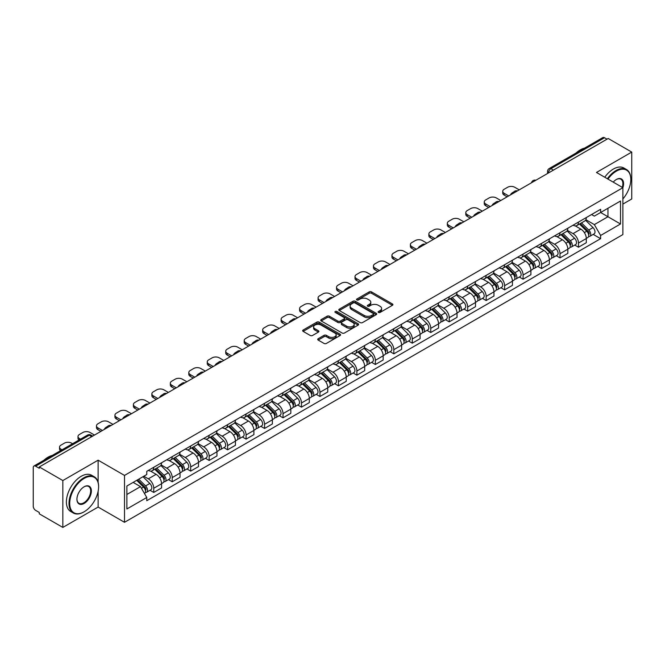 <?xml version="1.0" encoding="UTF-8"?>
<svg xmlns="http://www.w3.org/2000/svg" width="665" height="665" viewBox="0 0 665 665"><rect width="100%" height="100%" fill="white"/><g stroke="black" fill="none" stroke-linecap="round" stroke-linejoin="round"><path stroke-width="1" d="M378.46 312.442A1.147 0.665 0 0 0 380.089 312.442L392.433 305.31A1.646 0.948 0 0 0 392.915 304.645A1.646 0.948 0 0 0 392.433 303.972L371.519 291.893A1.646 0.948 0 0 0 369.2 291.893L356.847 299.026A1.147 0.665 0 0 0 356.515 299.491A1.147 0.665 0 0 0 356.847 299.965A1.147 0.665 0 0 0 358.477 299.965L360.073 299.042A5.262 3.034 0 0 1 367.512 299.042L369.258 300.048A5.262 3.034 0 0 1 370.796 302.193A5.262 3.034 0 0 1 369.258 304.337L367.654 305.26A1.147 0.665 0 0 0 367.321 305.734A1.147 0.665 0 0 0 367.654 306.199A1.147 0.665 0 0 0 369.283 306.199L370.879 305.277A5.262 3.034 0 0 1 378.319 305.277L380.064 306.282A5.262 3.034 0 0 1 381.602 308.435A5.262 3.034 0 0 1 380.064 310.58L378.46 311.503A1.147 0.665 0 0 0 378.127 311.968A1.147 0.665 0 0 0 378.46 312.442L378.46 311.503M318.186 338.718A1.646 0.948 0 0 0 317.704 339.391A1.646 0.948 0 0 0 318.186 340.064L324.055 343.448A1.646 0.948 0 0 0 326.382 343.448L340.089 335.534A1.646 0.948 0 0 0 340.571 334.861A1.646 0.948 0 0 0 340.089 334.196L319.175 322.118A1.646 0.948 0 0 0 316.848 322.118L303.14 330.031A1.646 0.948 0 0 0 302.658 330.704A1.646 0.948 0 0 0 303.14 331.378L310.231 335.468A1.646 0.948 0 0 0 312.55 335.468L318.419 332.076A1.646 0.948 0 0 0 318.901 331.411A1.646 0.948 0 0 0 318.419 330.738L314.902 328.709A4.397 2.535 0 0 1 313.614 326.914A4.397 2.535 0 0 1 316.332 324.57A4.397 2.535 0 0 1 321.12 325.119L334.894 333.065A4.397 2.535 0 0 1 336.174 334.861A4.397 2.535 0 0 1 333.464 337.205A4.397 2.535 0 0 1 328.676 336.656L326.382 335.335A1.646 0.948 0 0 0 324.055 335.335L318.186 338.718L318.186 340.064L324.055 336.698L324.055 335.335M124.513 475.417L98.121 460.18L62.843 480.546L39.285 466.946L608.192 138.486L631.75 152.086L596.472 172.459L622.872 187.696L124.513 475.417L124.513 522.299L622.872 234.579L622.872 187.696A10.208 5.894 -60 0 0 616.364 179.492L616.364 179.492A10.208 5.894 -60 0 0 613.23 182.127M360.189 322.591A1.646 0.948 0 0 0 362.516 322.591L376.224 314.67A1.646 0.948 0 0 0 376.706 314.005A1.646 0.948 0 0 0 376.224 313.331L355.31 301.253A1.646 0.948 0 0 0 352.99 301.253L339.275 309.175A1.646 0.948 0 0 0 338.793 309.84A1.646 0.948 0 0 0 339.275 310.513L360.189 322.591M335.725 312.691A1.147 0.665 0 0 1 336.897 312.849L358.136 325.119L344.445 333.015A1.646 0.948 0 0 1 342.126 333.015L321.212 320.946L321.212 319.599A1.646 0.948 0 0 0 320.729 320.272A1.646 0.948 0 0 0 321.212 320.946M321.212 319.599L327.08 316.216A1.646 0.948 0 0 1 329.399 316.216L337.878 321.112A1.646 0.948 0 0 0 340.206 321.112L344.096 318.868A1.646 0.948 0 0 0 344.578 318.194A1.646 0.948 0 0 0 344.096 317.521L335.268 312.425A1.147 0.665 0 0 1 334.927 311.952A1.147 0.665 0 0 1 335.642 311.345A1.147 0.665 0 0 1 336.897 311.486L358.161 323.764A1.646 0.948 0 0 1 358.643 324.429A1.646 0.948 0 0 1 358.161 325.102L358.161 323.764M62.843 480.546L62.843 527.428L39.285 513.829L39.285 512.457L35.619 510.346A3.35 1.937 -120 0 1 33.25 506.24L33.25 467.562A3.35 1.937 -120 0 1 33.94 466.024L87.564 435.068A3.35 1.937 60 0 1 89.243 435.234L35.619 466.19A3.35 1.937 -120 0 0 33.94 466.024M622.872 204.097L631.75 198.976L631.75 152.086M62.843 527.428L98.121 507.062L124.513 522.299M39.285 466.946L39.285 468.31L35.619 466.19M553.388 170.132L550.903 168.694A3.35 1.937 60 0 0 549.224 168.528L602.847 137.572A3.35 1.937 60 0 1 604.527 137.738L550.903 168.694A3.35 1.937 120 0 0 548.534 172.8L548.534 172.933M607.012 139.176L604.527 137.738M578.484 222.077A7.697 4.447 60 0 1 576.888 225.526L584.701 221.021A7.697 4.447 -120 0 0 586.297 217.563M567.395 230.364L573.039 233.623A7.697 4.447 60 0 1 578.484 243.058L586.297 238.544A7.697 4.447 -120 0 0 580.853 229.109L575.258 225.884M586.297 238.544L586.297 242.708L578.484 247.222L574.735 245.061M576.888 225.526A7.697 4.447 60 0 1 573.097 225.186M578.484 243.058L578.484 247.222M560.013 232.733A7.697 4.447 60 0 1 558.417 236.191L566.231 231.678A7.697 4.447 -120 0 0 567.827 228.22M556.273 255.726L560.013 257.887L567.827 253.373L567.827 249.209A7.697 4.447 -120 0 0 562.382 239.774L556.788 236.549M558.417 236.191A7.697 4.447 60 0 1 554.627 235.842M548.924 241.029L554.568 244.288A7.697 4.447 60 0 1 560.013 253.714L560.013 257.887M541.551 243.398A7.697 4.447 60 0 1 539.955 246.856L547.769 242.343A7.697 4.447 -120 0 0 549.365 238.885M537.802 266.382L541.551 268.544L549.365 264.038L549.365 259.865A7.697 4.447 -120 0 0 543.92 250.439L538.326 247.205M539.955 246.856A7.697 4.447 60 0 1 536.165 246.507M530.462 251.686L536.106 254.944A7.697 4.447 60 0 1 541.551 264.379L541.551 268.544M523.081 254.055A7.697 4.447 60 0 1 521.485 257.513L529.298 252.999A7.697 4.447 -120 0 0 530.894 249.55M519.34 277.047L523.081 279.209L530.894 274.695L530.894 270.53A7.697 4.447 -120 0 0 525.45 261.096L519.855 257.87M521.485 257.513A7.697 4.447 60 0 1 517.694 257.164M511.992 262.351L517.636 265.609A7.697 4.447 60 0 1 523.081 275.036L523.081 279.209M504.619 264.72A7.697 4.447 60 0 1 503.023 268.178L510.836 263.664A7.697 4.447 -120 0 0 512.432 260.206M500.87 287.704L504.619 289.865L512.432 285.36L512.432 281.187A7.697 4.447 -120 0 0 506.988 271.761L501.393 268.527M503.023 268.178A7.697 4.447 60 0 1 499.232 267.829M493.53 273.007L499.174 276.266A7.697 4.447 60 0 1 504.619 285.701L504.619 289.865M486.148 275.376A7.697 4.447 60 0 1 484.552 278.834L492.366 274.329A7.697 4.447 -120 0 0 493.962 270.871M482.408 298.369L486.148 300.53L493.962 296.016L493.962 291.852A7.697 4.447 -120 0 0 488.517 282.417L482.923 279.192M484.552 278.834A7.697 4.447 60 0 1 480.762 278.485M475.059 283.672L480.704 286.931A7.697 4.447 60 0 1 486.148 296.366L486.148 300.53M467.686 286.041A7.697 4.447 60 0 1 466.09 289.499L473.904 284.986A7.697 4.447 -120 0 0 475.492 281.528M463.937 309.026L467.686 311.195L475.5 306.681L475.5 302.509A7.697 4.447 -120 0 0 470.047 293.082L464.461 289.849M466.09 289.499A7.697 4.447 60 0 1 462.3 289.15M456.597 294.337L462.242 297.588A7.697 4.447 60 0 1 467.686 307.022L467.686 311.195M449.216 296.706A7.697 4.447 60 0 1 447.62 300.156L455.434 295.651A7.697 4.447 -120 0 0 457.03 292.193M445.475 319.69L449.216 321.852L457.03 317.346L457.03 313.173A7.697 4.447 -120 0 0 451.585 303.739L445.991 300.514M447.62 300.156A7.697 4.447 60 0 1 443.829 299.815M438.127 304.994L443.771 308.252A7.697 4.447 60 0 1 449.216 317.687L449.216 321.852M430.754 307.363A7.697 4.447 60 0 1 429.158 310.821L436.971 306.307A7.697 4.447 -120 0 0 438.559 302.858M427.005 330.355L430.754 332.517L438.559 328.003L438.559 323.838A7.697 4.447 -120 0 0 433.115 314.404L427.529 311.178M429.158 310.821A7.697 4.447 60 0 1 425.367 310.472M419.665 315.659L425.309 318.917A7.697 4.447 60 0 1 430.754 328.344L430.754 332.517M412.283 318.028A7.697 4.447 60 0 1 410.687 321.486L418.501 316.972A7.697 4.447 -120 0 0 420.097 313.514M408.534 341.012L412.283 343.173L420.097 338.668L420.097 334.495A7.697 4.447 -120 0 0 414.652 325.069L409.058 321.835M410.687 321.486A7.697 4.447 60 0 1 406.897 321.137M401.195 326.316L406.839 329.574A7.697 4.447 60 0 1 412.283 339.009L412.283 343.173M393.821 328.685A7.697 4.447 60 0 1 392.225 332.143L400.039 327.637A7.697 4.447 -120 0 0 401.627 324.179M390.072 351.677L393.821 353.838L401.627 349.325L401.627 345.16A7.697 4.447 -120 0 0 396.182 335.725L390.596 332.5M392.225 332.143A7.697 4.447 60 0 1 388.435 331.793M382.732 336.98L388.377 340.239A7.697 4.447 60 0 1 393.821 349.665L393.821 353.838M375.351 339.35A7.697 4.447 60 0 1 373.755 342.808L381.569 338.294A7.697 4.447 -120 0 0 383.165 334.836M371.602 362.334L375.351 364.503L383.165 359.989L383.165 355.817A7.697 4.447 -120 0 0 377.72 346.39L372.126 343.157M373.755 342.808A7.697 4.447 60 0 1 369.964 342.458M364.262 347.637L369.906 350.896A7.697 4.447 60 0 1 375.351 360.33L375.351 364.503M356.889 350.006A7.697 4.447 60 0 1 355.293 353.464L363.107 348.959A7.697 4.447 -120 0 0 364.694 345.501M353.14 372.999L356.889 375.16L364.694 370.646L364.694 366.482A7.697 4.447 -120 0 0 359.25 357.047L353.664 353.822M355.293 353.464A7.697 4.447 60 0 1 351.502 353.123M345.8 358.302L351.436 361.56A7.697 4.447 60 0 1 356.889 370.995L356.889 375.16M338.418 360.671A7.697 4.447 60 0 1 336.822 364.129L344.636 359.615A7.697 4.447 -120 0 0 346.232 356.157M334.67 383.663L338.418 385.825L346.232 381.311L346.232 377.146A7.697 4.447 -120 0 0 340.788 367.712L335.193 364.487M336.822 364.129A7.697 4.447 60 0 1 333.032 363.78M327.33 368.967L332.974 372.225A7.697 4.447 60 0 1 338.418 381.652L338.418 385.825M319.948 371.336A7.697 4.447 60 0 1 318.36 374.794L326.174 370.28A7.697 4.447 -120 0 0 327.762 366.822M316.207 394.32L319.956 396.481L327.762 391.976L327.762 387.803A7.697 4.447 -120 0 0 322.317 378.377L316.731 375.143M318.36 374.794A7.697 4.447 60 0 1 314.57 374.445M308.868 379.624L314.503 382.882A7.697 4.447 60 0 1 319.956 392.317L319.956 396.481M301.486 381.993A7.697 4.447 60 0 1 299.89 385.451L307.704 380.937A7.697 4.447 -120 0 0 309.3 377.487M297.737 404.985L301.486 407.146L309.3 402.633L309.3 398.468A7.697 4.447 -120 0 0 303.855 389.033L298.261 385.808M299.89 385.451A7.697 4.447 60 0 1 296.1 385.101M290.397 390.288L296.041 393.547A7.697 4.447 60 0 1 301.486 402.973L301.486 407.146M283.016 392.658A7.697 4.447 60 0 1 281.428 396.116L289.233 391.602A7.697 4.447 -120 0 0 290.829 388.144M279.275 415.642L283.016 417.803L290.829 413.298L290.829 409.125A7.697 4.447 -120 0 0 285.385 399.698L279.799 396.465M281.428 396.116A7.697 4.447 60 0 1 277.637 395.766M271.935 400.945L277.571 404.204A7.697 4.447 60 0 1 283.016 413.638L283.016 417.803M264.554 403.314A7.697 4.447 60 0 1 262.958 406.772L270.771 402.267A7.697 4.447 -120 0 0 272.367 398.809M260.805 426.307L264.554 428.468L272.367 423.954L272.367 419.79A7.697 4.447 -120 0 0 266.923 410.355L261.328 407.13M262.958 406.772A7.697 4.447 60 0 1 259.167 406.423M253.465 411.61L259.109 414.869A7.697 4.447 60 0 1 264.554 424.295L264.554 428.468M246.083 413.979A7.697 4.447 60 0 1 244.496 417.437L252.301 412.923A7.697 4.447 -120 0 0 253.897 409.465M242.343 436.963L246.083 439.133L253.897 434.619L253.897 430.446A7.697 4.447 -120 0 0 248.452 421.02L242.866 417.786M244.496 417.437A7.697 4.447 60 0 1 240.705 417.088M235.003 422.275L240.639 425.525A7.697 4.447 60 0 1 246.083 434.96L246.083 439.133M227.621 424.644A7.697 4.447 60 0 1 226.025 428.094L233.839 423.588A7.697 4.447 -120 0 0 235.435 420.13M223.872 447.628L227.621 449.789L235.435 445.284L235.435 441.111A7.697 4.447 -120 0 0 229.99 431.676L224.396 428.451M226.025 428.094A7.697 4.447 60 0 1 222.235 427.753M216.532 432.932L222.176 436.19A7.697 4.447 60 0 1 227.621 445.625L227.621 449.789M209.151 435.301A7.697 4.447 60 0 1 207.563 438.759L215.369 434.245A7.697 4.447 -120 0 0 216.965 430.795M205.41 458.293L209.151 460.454L216.965 455.941L216.965 451.776A7.697 4.447 -120 0 0 211.52 442.341L205.926 439.116M207.563 438.759A7.697 4.447 60 0 1 203.764 438.41M198.07 443.597L203.706 446.855A7.697 4.447 60 0 1 209.151 456.281L209.151 460.454M190.689 445.966A7.697 4.447 60 0 1 189.093 449.424L196.906 444.91A7.697 4.447 -120 0 0 198.503 441.452M186.94 468.95L190.689 471.111L198.503 466.606L198.503 462.433A7.697 4.447 -120 0 0 193.058 453.006L187.464 449.773M189.093 449.424A7.697 4.447 60 0 1 185.302 449.075M179.6 454.253L185.244 457.512A7.697 4.447 60 0 1 190.689 466.946L190.689 471.111M172.218 456.622A7.697 4.447 60 0 1 170.622 460.08L178.436 455.575A7.697 4.447 -120 0 0 180.032 452.117M168.478 479.615L172.218 481.776L180.032 477.262L180.032 473.098A7.697 4.447 -120 0 0 174.587 463.663L168.993 460.438M170.622 460.08A7.697 4.447 60 0 1 166.832 459.731M161.13 464.918L166.774 468.177A7.697 4.447 60 0 1 172.218 477.603L172.218 481.776M153.756 467.287A7.697 4.447 60 0 1 152.16 470.745L159.974 466.232A7.697 4.447 -120 0 0 161.57 462.774M150.007 490.271L153.756 492.441L161.57 487.927L161.57 483.754A7.697 4.447 -120 0 0 156.125 474.328L150.531 471.094M152.16 470.745A7.697 4.447 60 0 1 148.37 470.396M143.815 476.24L148.312 478.833A7.697 4.447 60 0 1 153.756 488.268L153.756 492.441M591.559 214.521L594.344 216.125L620.503 201.021L607.96 208.27L607.96 216.74L594.344 224.604L585.857 219.699M126.882 494.486L140.498 486.63L146.774 497.495L126.882 508.974L126.882 486.015L146.774 474.527L146.774 471.319L600.62 209.292L600.62 212.501L620.503 223.989L600.62 235.468L594.344 224.604M620.503 201.021L620.503 223.989M146.774 497.495L146.774 500.703L600.62 238.677L600.62 235.468M98.121 460.18L98.121 482.341M98.121 491.269L98.121 507.062M140.498 486.63L133.158 482.391M593.205 234.396L600.62 238.677M378.925 312.6L380.064 311.943A5.262 3.034 0 0 0 381.602 309.799L381.602 308.435M370.796 302.193L370.796 303.564A5.262 3.034 0 0 1 369.258 305.709L368.119 306.365M392.433 303.972L392.433 305.31L371.519 293.265A1.646 0.948 0 0 0 369.2 293.265L357.313 300.123M376.224 313.331L376.224 314.67L355.31 302.625A1.646 0.948 0 0 0 352.99 302.625L339.3 310.522M373.323 314.47A1.147 0.665 0 0 0 373.655 314.005A1.147 0.665 0 0 0 373.323 313.531L354.96 302.932A1.147 0.665 0 0 0 353.339 302.932L351.652 303.905A5.262 3.034 0 0 0 350.114 306.05A5.262 3.034 0 0 0 351.652 308.194L364.204 315.443A5.262 3.034 0 0 0 371.635 315.443L373.323 314.47L373.323 315.833A1.147 0.665 0 0 0 373.655 315.368L373.655 314.005M350.114 306.05L350.114 307.421A5.262 3.034 0 0 0 351.652 309.566L351.652 308.194M373.323 315.833L371.635 316.806A5.262 3.034 0 0 1 364.204 316.806L351.652 309.566M321.228 320.954L327.08 317.579L327.08 316.216M344.578 318.194L344.578 319.557A1.646 0.948 0 0 1 344.096 320.231L340.206 322.475A1.646 0.948 0 0 1 337.878 322.475L329.399 317.579A1.646 0.948 0 0 0 327.08 317.579M346.681 326.191A4.397 2.535 0 0 0 351.477 326.739A4.397 2.535 0 0 0 354.187 324.395A4.397 2.535 0 0 0 352.899 322.608L348.053 319.807A1.646 0.948 0 0 0 345.725 319.807L341.835 322.051A1.646 0.948 0 0 0 341.353 322.725A1.646 0.948 0 0 0 341.835 323.39L346.681 326.191L346.681 327.562A4.397 2.535 0 0 0 351.477 328.111A4.397 2.535 0 0 0 354.187 325.767L354.187 324.395M341.353 322.725L341.353 324.088A1.646 0.948 0 0 0 341.835 324.761L341.835 323.39M346.681 327.562L341.835 324.761M336.174 334.861L336.174 336.232A4.397 2.535 0 0 1 333.464 338.576A4.397 2.535 0 0 1 328.676 338.028L326.382 336.698A1.646 0.948 0 0 0 324.055 336.698M313.614 326.914L313.614 328.277A4.397 2.535 0 0 0 314.902 330.073L314.902 328.709M318.419 330.738L318.419 332.076L314.902 330.073M340.064 335.551L319.175 323.481A1.646 0.948 0 0 0 316.848 323.481L303.165 331.386L303.14 330.031M579.473 224.038L586.746 231.212A4.181 2.419 60 0 1 587.852 237.488L586.289 238.386M511.186 194.496L510.778 194.263A10.465 6.043 -0 0 1 513.796 191.936M580.927 225.468L584.011 227.247M519.232 189.849L514.735 187.256A5.021 2.901 -0 0 0 507.636 187.256L504.203 189.234A5.021 2.901 -0 0 0 502.732 191.287A5.021 2.901 -0 0 0 504.203 193.332L508.7 195.934M580.279 223.573L588.251 231.428A2.012 1.164 60 0 1 588.774 234.437A2.012 1.164 60 0 1 588.592 234.512M581.484 222.875L588.766 230.048A4.181 2.419 60 0 1 589.863 236.324A4.181 2.419 60 0 1 588.6 236.457M585.557 220.223L593.022 227.588A4.181 2.419 60 0 1 594.128 233.864L589.863 236.324M507.162 196.823L504.203 195.111A5.021 2.901 180 0 1 502.732 193.058L502.732 191.287M561.011 234.695L568.284 241.877A4.181 2.419 60 0 1 569.39 248.145L567.827 249.051M492.715 205.161L492.316 204.928A10.465 6.043 -0 0 1 495.325 202.601M562.457 236.125L565.541 237.912M500.77 200.514L496.273 197.912A5.021 2.901 -0 0 0 489.166 197.912L485.733 199.899A5.021 2.901 -0 0 0 484.261 201.944A5.021 2.901 -0 0 0 485.733 203.997L490.23 206.591M561.817 234.23L569.78 242.093A2.012 1.164 60 0 1 570.312 245.102A2.012 1.164 60 0 1 570.129 245.177M563.022 233.531L570.296 240.713A4.181 2.419 60 0 1 571.401 246.989A4.181 2.419 60 0 1 570.138 247.122M567.095 230.888L574.56 238.253A4.181 2.419 60 0 1 575.666 244.529L571.401 246.989M488.692 207.48L485.733 205.776A5.021 2.901 180 0 1 484.261 203.723L484.261 201.944M542.54 245.36L549.814 252.534A4.181 2.419 60 0 1 550.919 258.81L549.356 259.707M474.253 215.817L473.846 215.585A10.465 6.043 -0 0 1 476.863 213.266M543.995 246.79L547.079 248.569M482.3 211.171L477.803 208.577A5.021 2.901 -0 0 0 470.704 208.577L467.271 210.556A5.021 2.901 -0 0 0 465.799 212.609A5.021 2.901 -0 0 0 467.271 214.654L471.768 217.256M543.347 244.895L551.318 252.75A2.012 1.164 60 0 1 551.842 255.759A2.012 1.164 60 0 1 551.659 255.834M544.552 244.196L551.834 251.37A4.181 2.419 60 0 1 552.931 257.646A4.181 2.419 60 0 1 551.667 257.779M548.625 241.545L556.09 248.91A4.181 2.419 60 0 1 557.195 255.185L552.931 257.646M470.23 218.145L467.271 216.433A5.021 2.901 180 0 1 465.799 214.388L465.799 212.609M622.872 198.96A20.424 11.795 120 0 0 630.802 179.492A20.424 11.795 120 0 0 616.364 171.154A20.424 11.795 120 0 0 607.976 179.093M607.369 178.744A20.923 12.078 -60 0 1 616.006 170.539A20.923 12.078 -60 0 1 626.472 169.508A20.923 12.078 -60 0 1 630.802 179.085A20.923 12.078 -60 0 1 630.802 179.292M622.249 187.331A9.709 5.603 120 0 0 620.861 179.218A9.709 5.603 120 0 0 616.181 179.6M576.031 153.058A20.923 12.078 -60 0 1 580.254 149.899A20.923 12.078 -60 0 1 584.485 148.17M604.759 177.239A20.923 12.078 -60 0 1 613.404 169.035A20.923 12.078 -60 0 1 623.861 168.004L626.472 169.508M83.798 511.983L84.147 511.776A20.424 11.795 120 0 0 98.595 486.763A20.424 11.795 120 0 0 84.147 478.426A20.424 11.795 120 0 0 69.709 503.438A20.424 11.795 120 0 0 84.147 511.776L83.798 511.983A20.923 12.078 -60 0 1 73.333 513.023A20.923 12.078 -60 0 1 70.124 496.248A20.923 12.078 -60 0 1 83.798 477.811A20.923 12.078 -60 0 1 94.255 476.772A20.923 12.078 -60 0 1 98.595 486.356A20.923 12.078 -60 0 1 98.595 486.564M84.147 486.763L84.147 486.763A10.208 5.894 -60 0 1 91.371 490.936A10.208 5.894 -60 0 1 84.147 503.438A10.208 5.894 -60 0 1 76.932 499.274A10.208 5.894 -60 0 1 84.147 486.763L84.147 486.763M76.932 499.066A9.709 5.603 120 0 0 78.944 503.305A9.709 5.603 120 0 0 83.798 502.823A9.709 5.603 120 0 0 90.141 494.27A9.709 5.603 120 0 0 88.653 486.489A9.709 5.603 120 0 0 83.973 486.871M43.815 460.33A20.923 12.078 -60 0 1 48.046 457.171A20.923 12.078 -60 0 1 52.277 455.442M73.333 513.023L70.731 511.518A20.923 12.078 -60 0 1 67.522 494.743A20.923 12.078 -60 0 1 81.188 476.306A20.923 12.078 -60 0 1 91.654 475.267L94.255 476.772M524.078 256.017L531.352 263.199A4.181 2.419 60 0 1 532.457 269.475L530.894 270.372M455.783 226.482L455.384 226.25A10.465 6.043 -0 0 1 458.393 223.922M525.525 257.455L528.609 259.234M463.838 221.836L459.34 219.234A5.021 2.901 -0 0 0 452.233 219.234L448.8 221.221A5.021 2.901 -0 0 0 447.329 223.265A5.021 2.901 -0 0 0 448.8 225.319L453.297 227.912M524.885 255.551L532.848 263.415A2.012 1.164 60 0 1 533.38 266.424A2.012 1.164 60 0 1 533.197 266.499M526.09 254.861L533.363 262.035A4.181 2.419 60 0 1 534.469 268.311A4.181 2.419 60 0 1 533.205 268.444M530.163 252.21L537.628 259.574A4.181 2.419 60 0 1 538.725 265.85L534.469 268.311M451.759 228.802L448.8 227.097A5.021 2.901 180 0 1 447.329 225.044L447.329 223.265M505.608 266.682L512.881 273.855A4.181 2.419 60 0 1 513.987 280.131L512.424 281.037M437.321 237.139L436.913 236.906A10.465 6.043 -0 0 1 439.931 234.587M507.062 268.111L510.146 269.89M445.367 232.492L440.87 229.899A5.021 2.901 -0 0 0 433.771 229.899L430.338 231.877A5.021 2.901 -0 0 0 428.867 233.93A5.021 2.901 -0 0 0 430.338 235.984L434.835 238.577M506.414 266.216L514.386 274.071A2.012 1.164 60 0 1 514.91 277.089A2.012 1.164 60 0 1 514.727 277.155M507.619 265.518L514.893 272.7A4.181 2.419 60 0 1 515.998 278.968A4.181 2.419 60 0 1 514.735 279.109M511.693 262.875L519.157 270.239A4.181 2.419 60 0 1 520.263 276.507L515.998 278.968M433.297 239.466L430.338 237.754A5.021 2.901 180 0 1 428.867 235.709L428.867 233.93M487.146 277.338L494.419 284.52A4.181 2.419 60 0 1 495.525 290.796L493.962 291.694M418.85 247.804L418.451 247.571A10.465 6.043 -0 0 1 421.46 245.244M488.592 278.776L491.676 280.555M426.905 243.157L422.408 240.564A5.021 2.901 -0 0 0 415.301 240.564L411.868 242.542A5.021 2.901 -0 0 0 410.396 244.595A5.021 2.901 -0 0 0 411.868 246.64L416.365 249.242M487.952 276.873L495.915 284.736A2.012 1.164 60 0 1 496.447 287.746A2.012 1.164 60 0 1 496.265 287.82M489.157 276.183L496.431 283.357A4.181 2.419 60 0 1 497.536 289.632A4.181 2.419 60 0 1 496.273 289.765M493.231 273.531L500.695 280.896A4.181 2.419 60 0 1 501.792 287.172L497.536 289.632M414.827 250.131L411.868 248.419A5.021 2.901 180 0 1 410.396 246.366L410.396 244.595M468.675 288.003L475.949 295.177A4.181 2.419 60 0 1 477.054 301.453L475.492 302.359M400.388 258.469L399.981 258.236A10.465 6.043 -0 0 1 402.998 255.909M470.13 289.433L473.214 291.212M408.435 253.814L403.938 251.22A5.021 2.901 -0 0 0 396.839 251.22L393.406 253.207A5.021 2.901 -0 0 0 391.934 255.252A5.021 2.901 -0 0 0 393.406 257.305L397.903 259.899M469.482 287.538L477.453 295.393A2.012 1.164 60 0 1 477.977 298.41A2.012 1.164 60 0 1 477.794 298.485M470.687 286.839L477.96 294.021A4.181 2.419 60 0 1 479.066 300.297A4.181 2.419 60 0 1 477.803 300.43M474.76 284.196L482.225 291.561A4.181 2.419 60 0 1 483.33 297.837L479.066 300.297M396.365 260.788L393.406 259.084A5.021 2.901 180 0 1 391.934 257.031L391.934 255.252M450.213 298.668L457.487 305.842A4.181 2.419 60 0 1 458.592 312.118L457.03 313.016M381.918 269.125L381.519 268.893A10.465 6.043 -0 0 1 384.528 266.574M451.66 300.098L454.744 301.877M389.973 264.479L385.476 261.885A5.021 2.901 -0 0 0 378.368 261.885L374.935 263.864A5.021 2.901 -0 0 0 373.464 265.917A5.021 2.901 -0 0 0 374.935 267.962L379.432 270.564M451.02 298.203L458.983 306.058A2.012 1.164 60 0 1 459.515 309.067A2.012 1.164 60 0 1 459.332 309.142M452.225 297.504L459.498 304.678A4.181 2.419 60 0 1 460.604 310.954A4.181 2.419 60 0 1 459.34 311.087M456.298 294.853L463.763 302.218A4.181 2.419 60 0 1 464.86 308.494L460.604 310.954M377.895 271.453L374.935 269.741A5.021 2.901 180 0 1 373.464 267.696L373.464 265.917M431.743 309.325L439.016 316.507A4.181 2.419 60 0 1 440.122 322.774L438.559 323.68M363.456 279.79L363.048 279.558A10.465 6.043 -0 0 1 366.066 277.23M433.198 310.755L436.282 312.542M371.502 275.144L367.005 272.542A5.021 2.901 -0 0 0 359.906 272.542L356.473 274.529A5.021 2.901 -0 0 0 355.002 276.574A5.021 2.901 -0 0 0 356.473 278.627L360.97 281.22M432.549 308.859L440.521 316.723A2.012 1.164 60 0 1 441.045 319.732A2.012 1.164 60 0 1 440.862 319.807M433.755 308.161L441.028 315.343A4.181 2.419 60 0 1 442.134 321.619A4.181 2.419 60 0 1 440.87 321.752M437.828 305.518L445.292 312.882A4.181 2.419 60 0 1 446.398 319.158L442.134 321.619M359.433 282.11L356.473 280.406A5.021 2.901 180 0 1 355.002 278.352L355.002 276.574M413.281 319.99L420.554 327.163A4.181 2.419 60 0 1 421.66 333.439L420.097 334.337M344.985 290.447L344.586 290.214A10.465 6.043 -0 0 1 347.596 287.895M414.727 321.419L417.811 323.198M353.04 285.8L348.543 283.207A5.021 2.901 -0 0 0 341.436 283.207L338.003 285.185A5.021 2.901 -0 0 0 336.532 287.238A5.021 2.901 -0 0 0 338.003 289.292L342.5 291.885M414.087 319.524L422.051 327.38A2.012 1.164 60 0 1 422.583 330.397A2.012 1.164 60 0 1 422.4 330.463M415.293 318.826L422.566 326A4.181 2.419 60 0 1 423.672 332.276A4.181 2.419 60 0 1 422.408 332.409M419.357 316.174L426.83 323.539A4.181 2.419 60 0 1 427.928 329.815L423.672 332.276M340.962 292.775L338.003 291.062A5.021 2.901 180 0 1 336.532 289.017L336.532 287.238M394.81 330.646L402.084 337.828A4.181 2.419 60 0 1 403.19 344.104L401.627 345.002M326.523 301.112L326.116 300.879A10.465 6.043 -0 0 1 329.133 298.552M396.265 332.084L399.349 333.863M334.57 296.465L330.073 293.863A5.021 2.901 -0 0 0 322.974 293.863L319.541 295.85A5.021 2.901 -0 0 0 318.07 297.895A5.021 2.901 -0 0 0 319.541 299.948L324.038 302.55M395.617 330.181L403.589 338.044A2.012 1.164 60 0 1 404.112 341.054A2.012 1.164 60 0 1 403.929 341.128M396.822 329.491L404.096 336.665A4.181 2.419 60 0 1 405.201 342.941A4.181 2.419 60 0 1 403.938 343.074M400.895 326.839L408.36 334.204A4.181 2.419 60 0 1 409.465 340.48L405.201 342.941M322.5 303.431L319.541 301.727A5.021 2.901 180 0 1 318.07 299.674L318.07 297.895M376.348 341.311L383.622 348.485A4.181 2.419 60 0 1 384.727 354.761L383.165 355.667M308.053 311.769L307.654 311.536A10.465 6.043 -0 0 1 310.663 309.217M377.795 342.741L380.879 344.52M316.108 307.122L311.611 304.528A5.021 2.901 -0 0 0 304.504 304.528L301.07 306.507A5.021 2.901 -0 0 0 299.599 308.56A5.021 2.901 -0 0 0 301.07 310.613L305.568 313.207M377.155 340.846L385.118 348.701A2.012 1.164 60 0 1 385.65 351.719A2.012 1.164 60 0 1 385.467 351.785M378.36 340.148L385.634 347.329A4.181 2.419 60 0 1 386.739 353.597A4.181 2.419 60 0 1 385.476 353.738M382.425 337.504L389.898 344.869A4.181 2.419 60 0 1 390.995 351.137L386.739 353.597M304.03 314.096L301.07 312.384A5.021 2.901 180 0 1 299.599 310.339L299.599 308.56M357.878 351.976L365.151 359.15A4.181 2.419 60 0 1 366.257 365.426L364.694 366.324M289.591 322.434L289.184 322.201A10.465 6.043 -0 0 1 292.201 319.873M359.333 353.406L362.417 355.185M297.637 317.787L293.14 315.193A5.021 2.901 -0 0 0 286.041 315.193L282.608 317.172A5.021 2.901 -0 0 0 281.137 319.225A5.021 2.901 -0 0 0 282.608 321.27L287.105 323.872M358.684 351.511L366.656 359.366A2.012 1.164 60 0 1 367.18 362.375A2.012 1.164 60 0 1 366.997 362.45M359.89 350.812L367.163 357.986A4.181 2.419 60 0 1 368.269 364.262A4.181 2.419 60 0 1 367.005 364.395M363.963 348.161L371.427 355.526A4.181 2.419 60 0 1 372.533 361.802L368.269 364.262M285.568 324.761L282.608 323.049A5.021 2.901 180 0 1 281.137 320.996L281.137 319.225M339.416 362.633L346.689 369.815A4.181 2.419 60 0 1 347.795 376.082L346.232 376.988M271.121 333.099L270.721 332.866A10.465 6.043 -0 0 1 273.731 330.538M340.862 364.063L343.946 365.85M279.175 328.452L274.678 325.85A5.021 2.901 -0 0 0 267.571 325.85L264.138 327.837A5.021 2.901 -0 0 0 262.667 329.882A5.021 2.901 -0 0 0 264.138 331.935L268.635 334.528M340.222 362.167L348.186 370.031A2.012 1.164 60 0 1 348.718 373.04A2.012 1.164 60 0 1 348.535 373.115M341.428 361.469L348.701 368.651A4.181 2.419 60 0 1 349.807 374.927A4.181 2.419 60 0 1 348.543 375.06M345.492 358.826L352.957 366.191A4.181 2.419 60 0 1 354.063 372.466L349.807 374.927M267.097 335.418L264.138 333.714A5.021 2.901 180 0 1 262.667 331.66L262.667 329.882M320.946 373.298L328.219 380.471A4.181 2.419 60 0 1 329.325 386.747L327.762 387.645M252.658 343.755L252.251 343.522A10.465 6.043 -0 0 1 255.269 341.203M322.4 374.728L325.484 376.506M260.705 339.108L256.208 336.515A5.021 2.901 -0 0 0 249.109 336.515L245.676 338.493A5.021 2.901 -0 0 0 244.205 340.547A5.021 2.901 -0 0 0 245.676 342.591L250.173 345.193M321.752 372.832L329.715 380.688A2.012 1.164 60 0 1 330.247 383.697A2.012 1.164 60 0 1 330.064 383.772M322.957 372.134L330.231 379.308A4.181 2.419 60 0 1 331.336 385.584A4.181 2.419 60 0 1 330.073 385.717M327.03 369.482L334.495 376.847A4.181 2.419 60 0 1 335.601 383.123L331.336 385.584M248.635 346.083L245.676 344.37A5.021 2.901 180 0 1 244.205 342.325L244.205 340.547M302.484 383.954L309.757 391.136A4.181 2.419 60 0 1 310.863 397.412L309.3 398.31M234.188 354.42L233.789 354.187A10.465 6.043 -0 0 1 236.798 351.86M303.93 385.384L307.014 387.171M242.243 349.773L237.738 347.172A5.021 2.901 -0 0 0 230.639 347.172L227.206 349.158A5.021 2.901 -0 0 0 225.734 351.203A5.021 2.901 -0 0 0 227.206 353.256L231.703 355.85M303.29 383.489L311.253 391.353A2.012 1.164 60 0 1 311.785 394.362A2.012 1.164 60 0 1 311.602 394.436M304.495 382.799L311.769 389.973A4.181 2.419 60 0 1 312.874 396.249A4.181 2.419 60 0 1 311.611 396.382M308.56 380.147L316.025 387.512A4.181 2.419 60 0 1 317.13 393.788L312.874 396.249M230.165 356.739L227.206 355.035A5.021 2.901 180 0 1 225.734 352.982L225.734 351.203M284.013 394.619L291.287 401.793A4.181 2.419 60 0 1 292.392 408.069L290.829 408.975M215.726 365.077L215.319 364.844A10.465 6.043 -0 0 1 218.336 362.525M285.468 396.049L288.552 397.828M223.773 360.43L219.275 357.837A5.021 2.901 -0 0 0 212.177 357.837L208.744 359.815A5.021 2.901 -0 0 0 207.272 361.868A5.021 2.901 -0 0 0 208.744 363.921L213.241 366.515M284.82 394.154L292.783 402.009A2.012 1.164 60 0 1 293.315 405.027A2.012 1.164 60 0 1 293.132 405.093M286.025 393.456L293.298 400.629A4.181 2.419 60 0 1 294.404 406.905A4.181 2.419 60 0 1 293.14 407.047M290.098 390.812L297.563 398.177A4.181 2.419 60 0 1 298.668 404.445L294.404 406.905M211.703 367.404L208.744 365.692A5.021 2.901 180 0 1 207.272 363.647L207.272 361.868M265.551 405.276L272.825 412.458A4.181 2.419 60 0 1 273.922 418.734L272.367 419.632M197.256 375.742L196.857 375.509A10.465 6.043 -0 0 1 199.866 373.181M266.998 406.714L270.081 408.493M205.31 371.095L200.805 368.493A5.021 2.901 -0 0 0 193.706 368.493L190.273 370.48A5.021 2.901 -0 0 0 188.802 372.533A5.021 2.901 -0 0 0 190.273 374.578L194.77 377.18M266.357 404.81L274.321 412.674A2.012 1.164 60 0 1 274.853 415.683A2.012 1.164 60 0 1 274.67 415.758M267.563 404.121L274.836 411.294A4.181 2.419 60 0 1 275.942 417.57A4.181 2.419 60 0 1 274.678 417.703M271.628 401.469L279.092 408.834A4.181 2.419 60 0 1 280.198 415.11L275.942 417.57M193.232 378.061L190.273 376.357A5.021 2.901 180 0 1 188.802 374.304L188.802 372.533M247.081 415.941L254.354 423.115A4.181 2.419 60 0 1 255.46 429.39L253.897 430.297M178.794 386.407L178.386 386.174A10.465 6.043 -0 0 1 181.404 383.846M248.535 417.371L251.619 419.15M186.84 381.752L182.343 379.158A5.021 2.901 -0 0 0 175.236 379.158L171.811 381.136A5.021 2.901 -0 0 0 170.34 383.19A5.021 2.901 -0 0 0 171.811 385.243L176.308 387.836M247.887 415.475L255.85 423.331A2.012 1.164 60 0 1 256.382 426.348A2.012 1.164 60 0 1 256.2 426.423M249.092 414.777L256.366 421.959A4.181 2.419 60 0 1 257.471 428.235A4.181 2.419 60 0 1 256.208 428.368M253.166 412.134L260.63 419.499A4.181 2.419 60 0 1 261.736 425.775L257.471 428.235M174.762 388.726L171.811 387.022A5.021 2.901 180 0 1 170.34 384.969L170.34 383.19M228.61 426.606L235.892 433.78A4.181 2.419 60 0 1 236.989 440.055L235.435 440.953M160.323 397.063L159.924 396.83A10.465 6.043 -0 0 1 162.933 394.511M230.065 428.036L233.149 429.814M168.37 392.416L163.873 389.823A5.021 2.901 -0 0 0 156.774 389.823L153.341 391.801A5.021 2.901 -0 0 0 151.869 393.855A5.021 2.901 -0 0 0 153.341 395.899L157.838 398.501M229.425 426.14L237.388 433.996A2.012 1.164 60 0 1 237.92 437.005A2.012 1.164 60 0 1 237.738 437.08M230.63 425.442L237.904 432.616A4.181 2.419 60 0 1 239.009 438.892A4.181 2.419 60 0 1 237.738 439.025M234.695 422.79L242.16 430.155A4.181 2.419 60 0 1 243.265 436.431L239.009 438.892M156.3 399.391L153.341 397.678A5.021 2.901 180 0 1 151.869 395.625L151.869 393.855M210.148 437.262L217.422 444.444A4.181 2.419 60 0 1 218.527 450.712L216.965 451.618M141.861 407.728L141.454 407.495A10.465 6.043 -0 0 1 144.471 405.168M211.595 438.692L214.679 440.479M149.908 403.081L145.411 400.48A5.021 2.901 -0 0 0 138.303 400.48L134.87 402.466A5.021 2.901 -0 0 0 133.407 404.511A5.021 2.901 -0 0 0 134.87 406.564L139.376 409.158M210.955 436.797L218.918 444.661A2.012 1.164 60 0 1 219.45 447.67A2.012 1.164 60 0 1 219.267 447.745M212.16 436.099L219.433 443.281A4.181 2.419 60 0 1 220.539 449.557A4.181 2.419 60 0 1 219.275 449.69M216.233 433.455L223.698 440.82A4.181 2.419 60 0 1 224.803 447.096L220.539 449.557M137.83 410.047L134.87 408.343A5.021 2.901 180 0 1 133.407 406.29L133.407 404.511M191.678 447.927L198.96 455.101A4.181 2.419 60 0 1 200.057 461.377L198.503 462.275M123.391 418.385L122.992 418.152A10.465 6.043 -0 0 1 126.001 415.833M193.133 449.357L196.217 451.136M131.437 413.738L126.94 411.145A5.021 2.901 -0 0 0 119.841 411.145L116.408 413.123A5.021 2.901 -0 0 0 114.937 415.176A5.021 2.901 -0 0 0 116.408 417.229L120.905 419.823M192.484 447.462L200.456 455.317A2.012 1.164 60 0 1 200.988 458.335A2.012 1.164 60 0 1 200.805 458.401M193.698 446.764L200.971 453.937A4.181 2.419 60 0 1 202.069 460.213A4.181 2.419 60 0 1 200.805 460.346M197.763 444.112L205.227 451.477A4.181 2.419 60 0 1 206.333 457.753L202.069 460.213M119.368 420.712L116.408 419A5.021 2.901 180 0 1 114.937 416.955L114.937 415.176M173.216 458.584L180.489 465.766A4.181 2.419 60 0 1 181.595 472.042L180.032 472.94M104.929 429.05L104.521 428.817A10.465 6.043 -0 0 1 107.531 426.489M174.662 460.022L177.746 461.801M112.975 424.403L108.478 421.801A5.021 2.901 -0 0 0 101.371 421.801L97.938 423.788A5.021 2.901 -0 0 0 96.467 425.833A5.021 2.901 -0 0 0 97.938 427.886L102.443 430.488M174.022 458.119L181.986 465.982A2.012 1.164 60 0 1 182.518 468.991A2.012 1.164 60 0 1 182.335 469.066M175.228 457.429L182.501 464.602A4.181 2.419 60 0 1 183.607 470.878A4.181 2.419 60 0 1 182.343 471.011M179.301 454.777L186.765 462.142A4.181 2.419 60 0 1 187.871 468.418L183.607 470.878M100.897 431.369L97.938 429.665A5.021 2.901 180 0 1 96.467 427.612L96.467 425.833M154.745 469.249L162.027 476.423A4.181 2.419 60 0 1 163.125 482.699L161.57 483.605M156.2 470.679L159.284 472.458M94.505 435.06L90.008 432.466A5.021 2.901 -0 0 0 82.909 432.466L79.476 434.445A5.021 2.901 -0 0 0 78.005 436.498A5.021 2.901 -0 0 0 79.476 438.551L80.507 439.141M155.552 468.783L163.524 476.639A2.012 1.164 60 0 1 164.056 479.656A2.012 1.164 60 0 1 163.873 479.723M156.757 468.085L164.039 475.267A4.181 2.419 60 0 1 165.136 481.535A4.181 2.419 60 0 1 163.873 481.676M160.83 465.442L168.295 472.807A4.181 2.419 60 0 1 169.4 479.074L165.136 481.535M79.002 440.014A5.021 2.901 180 0 1 78.005 438.277L78.005 436.498M136.716 480.338L143.557 487.088A4.181 2.419 60 0 1 144.662 493.363L144.455 493.48M137.73 481.344L140.814 483.123M72.576 443.721L71.546 443.131A5.021 2.901 -0 0 0 64.439 443.131L61.005 445.109A5.021 2.901 -0 0 0 59.534 447.163A5.021 2.901 -0 0 0 61.005 449.207L62.036 449.806M137.522 479.872L145.053 487.304A2.012 1.164 60 0 1 145.585 490.313A2.012 1.164 60 0 1 145.402 490.388M138.727 479.174L145.569 485.924A4.181 2.419 60 0 1 146.674 492.2A4.181 2.419 60 0 1 145.411 492.333M142.992 476.714L149.833 483.463A4.181 2.419 60 0 1 150.938 489.739L146.674 492.2M60.54 450.671A5.021 2.901 180 0 1 59.534 448.933L59.534 447.163M548.65 172.867L548.534 172.8A3.35 1.937 0 0 1 547.553 171.429L547.553 173.499M172.218 477.603L180.032 473.098M190.689 466.946L198.503 462.433M209.151 456.281L216.965 451.776M227.621 445.625L235.435 441.111M246.083 434.96L253.897 430.446M264.554 424.295L272.367 419.79M283.016 413.638L290.829 409.125M301.486 402.973L309.3 398.468M319.956 392.317L327.762 387.803M338.418 381.652L346.232 377.146M356.889 370.995L364.694 366.482M375.351 360.33L383.165 355.817M393.821 349.665L401.627 345.16M412.283 339.009L420.097 334.495M430.754 328.344L438.559 323.838M449.216 317.687L457.03 313.173M467.686 307.022L475.5 302.509M486.148 296.366L493.962 291.852M504.619 285.701L512.432 281.187M523.081 275.036L530.894 270.53M541.551 264.379L549.365 259.865M560.013 253.714L567.827 249.209M153.756 488.268L161.57 483.754M148.312 478.833L156.125 474.328M166.774 468.177L174.587 463.663M185.244 457.512L193.058 453.006M203.706 446.855L211.52 442.341M222.176 436.19L229.99 431.676M240.639 425.525L248.452 421.02M259.109 414.869L266.923 410.355M277.571 404.204L285.385 399.698M296.041 393.547L303.855 389.033M314.503 382.882L322.317 378.377M332.974 372.225L340.788 367.712M351.436 361.56L359.25 357.047M369.906 350.896L377.72 346.39M388.377 340.239L396.182 335.725M406.839 329.574L414.652 325.069M425.309 318.917L433.115 314.404M443.771 308.252L451.585 303.739M462.242 297.588L470.047 293.082M480.704 286.931L488.517 282.417M499.174 276.266L506.988 271.761M517.636 265.609L525.45 261.096M536.106 254.944L543.92 250.439M554.568 244.288L562.382 239.774M573.039 233.623L580.853 229.109M535.541 180.431A3.35 1.937 120 0 0 534.062 181.287M517.071 191.096A3.35 1.937 120 0 0 515.599 191.952M498.609 201.761A3.35 1.937 120 0 0 497.129 202.609M480.138 212.418A3.35 1.937 120 0 0 478.667 213.274M461.676 223.083A3.35 1.937 120 0 0 460.197 223.93M443.206 233.739A3.35 1.937 120 0 0 441.735 234.595M424.744 244.404A3.35 1.937 120 0 0 423.264 245.26M406.273 255.069A3.35 1.937 120 0 0 404.794 255.917M387.811 265.726A3.35 1.937 120 0 0 386.332 266.582M369.341 276.391A3.35 1.937 120 0 0 367.861 277.238M350.879 287.047A3.35 1.937 120 0 0 349.399 287.903M332.409 297.712A3.35 1.937 120 0 0 330.929 298.568M313.947 308.369A3.35 1.937 120 0 0 312.467 309.225M295.476 319.034A3.35 1.937 120 0 0 293.997 319.89M277.014 329.699A3.35 1.937 120 0 0 275.534 330.547M258.544 340.355A3.35 1.937 120 0 0 257.064 341.212M240.082 351.02A3.35 1.937 120 0 0 238.602 351.868M221.611 361.677A3.35 1.937 120 0 0 220.132 362.533M203.149 372.342A3.35 1.937 120 0 0 201.67 373.198M184.679 383.007A3.35 1.937 120 0 0 183.199 383.855M166.217 393.663A3.35 1.937 120 0 0 164.737 394.52M147.746 404.328A3.35 1.937 120 0 0 146.267 405.176M129.284 414.985A3.35 1.937 120 0 0 127.805 415.841M110.814 425.65A3.35 1.937 120 0 0 109.334 426.506M91.728 436.672L89.243 435.234A3.35 1.937 120 0 1 90.914 435.068A3.35 3.35 0 0 0 87.564 435.068M380.064 311.943L380.064 310.58M367.654 306.199L367.654 305.26M369.258 305.709L369.258 304.337M356.847 299.965L356.847 299.026M369.2 293.265L369.2 291.893M371.519 293.265L371.519 291.893M339.275 310.513L339.275 309.175M352.99 302.625L352.99 301.253M355.31 302.625L355.31 301.253M364.204 316.806L364.204 315.443M371.635 316.806L371.635 315.443M329.399 317.579L329.399 316.216M337.878 322.475L337.878 321.112M340.206 322.475L340.206 321.112M344.096 320.231L344.096 318.868M336.897 312.849L336.897 311.486M326.382 336.698L326.382 335.335M328.676 338.028L328.676 336.656M316.848 323.481L316.848 322.118M319.175 323.481L319.175 322.118M340.089 335.534L340.089 334.196M586.746 231.212L584.344 232.6M589.198 233.523L588.442 233.955M593.022 227.588L588.766 230.048M504.203 195.111L504.203 193.332M568.284 241.877L565.882 243.257M570.728 244.18L569.971 244.62M574.56 238.253L570.296 240.713M485.733 205.776L485.733 203.997M549.814 252.534L547.411 253.922M552.266 254.845L551.509 255.277M556.09 248.91L551.834 251.37M467.271 216.433L467.271 214.654M531.352 263.199L528.949 264.587M533.795 265.501L533.039 265.942M537.628 259.574L533.363 262.035M448.8 227.097L448.8 225.319M512.881 273.855L510.479 275.244M515.325 276.166L514.577 276.598M519.157 270.239L514.893 272.7M430.338 237.754L430.338 235.984M494.419 284.52L492.017 285.908M496.863 286.831L496.107 287.263M500.695 280.896L496.431 283.357M411.868 248.419L411.868 246.64M475.949 295.177L473.546 296.565M478.393 297.488L477.645 297.928M482.225 291.561L477.96 294.021M393.406 259.084L393.406 257.305M457.487 305.842L455.084 307.23M459.931 308.153L459.174 308.585M463.763 302.218L459.498 304.678M374.935 269.741L374.935 267.962M439.016 316.507L436.614 317.895M441.46 318.809L440.712 319.25M445.292 312.882L441.028 315.343M356.473 280.406L356.473 278.627M420.554 327.163L418.152 328.552M422.998 329.474L422.242 329.906M426.83 323.539L422.566 326M338.003 291.062L338.003 289.292M402.084 337.828L399.682 339.216M404.528 340.131L403.78 340.571M408.36 334.204L404.096 336.665M319.541 301.727L319.541 299.948M383.622 348.485L381.22 349.873M386.066 350.796L385.309 351.228M389.898 344.869L385.634 347.329M301.07 312.384L301.07 310.613M365.151 359.15L362.749 360.538M367.595 361.461L366.847 361.893M371.427 355.526L367.163 357.986M282.608 323.049L282.608 321.27M346.689 369.815L344.287 371.195M349.133 372.117L348.377 372.558M352.957 366.191L348.701 368.651M264.138 333.714L264.138 331.935M328.219 380.471L325.817 381.86M330.663 382.782L329.915 383.215M334.495 376.847L330.231 379.308M245.676 344.37L245.676 342.591M309.757 391.136L307.355 392.525M312.201 393.439L311.444 393.88M316.025 387.512L311.769 389.973M227.206 355.035L227.206 353.256M291.287 401.793L288.884 403.181M293.731 404.104L292.974 404.536M297.563 398.177L293.298 400.629M208.744 365.692L208.744 363.921M272.825 412.458L270.414 413.846M275.268 414.769L274.512 415.201M279.092 408.834L274.836 411.294M190.273 376.357L190.273 374.578M254.354 423.115L251.952 424.503M256.798 425.425L256.042 425.866M260.63 419.499L256.366 421.959M171.811 387.022L171.811 385.243M235.892 433.78L233.482 435.168M238.336 436.09L237.58 436.523M242.16 430.155L237.904 432.616M153.341 397.678L153.341 395.899M217.422 444.444L215.019 445.833M219.866 446.747L219.109 447.188M223.698 440.82L219.433 443.281M134.87 408.343L134.87 406.564M198.96 455.101L196.549 456.489M201.404 457.412L200.647 457.844M205.227 451.477L200.971 453.937M116.408 419L116.408 417.229M180.489 465.766L178.087 467.154M182.933 468.069L182.177 468.509M186.765 462.142L182.501 464.602M97.938 429.665L97.938 427.886M162.027 476.423L159.617 477.811M164.471 478.733L163.715 479.166M168.295 472.807L164.039 475.267M79.476 439.74L79.476 438.551M143.557 487.088L141.462 488.301M146.001 489.398L145.244 489.831M149.833 483.463L145.569 485.924M61.005 450.405L61.005 449.207M535.824 180.273A3.35 3.35 0 0 0 531.526 182.75M517.362 190.93A3.35 3.35 0 0 0 513.064 193.415M498.891 201.595A3.35 3.35 0 0 0 494.594 204.072M480.429 212.251A3.35 3.35 0 0 0 476.132 214.737M461.959 222.916A3.35 3.35 0 0 0 457.661 225.393M443.497 233.581A3.35 3.35 0 0 0 439.199 236.058M425.026 244.238A3.35 3.35 0 0 0 420.729 246.723M406.564 254.903A3.35 3.35 0 0 0 402.267 257.38M388.094 265.559A3.35 3.35 0 0 0 383.796 268.045M369.624 276.224A3.35 3.35 0 0 0 365.334 278.702M351.162 286.889A3.35 3.35 0 0 0 346.864 289.366M332.691 297.546A3.35 3.35 0 0 0 328.402 300.023M314.229 308.211A3.35 3.35 0 0 0 309.932 310.688M295.759 318.868A3.35 3.35 0 0 0 291.469 321.353M277.297 329.532A3.35 3.35 0 0 0 272.999 332.01M258.826 340.189A3.35 3.35 0 0 0 254.537 342.675M240.364 350.854A3.35 3.35 0 0 0 236.067 353.331M221.894 361.519A3.35 3.35 0 0 0 217.605 363.996M203.432 372.176A3.35 3.35 0 0 0 199.134 374.661M184.961 382.841A3.35 3.35 0 0 0 180.664 385.318M166.499 393.497A3.35 3.35 0 0 0 162.202 395.983M148.029 404.162A3.35 3.35 0 0 0 143.731 406.639M129.567 414.827A3.35 3.35 0 0 0 125.269 417.304M111.097 425.484A3.35 3.35 0 0 0 106.799 427.961M92.709 436.099L90.914 435.068M549.224 168.528A3.35 3.35 0 0 0 547.553 171.429"/></g></svg>

